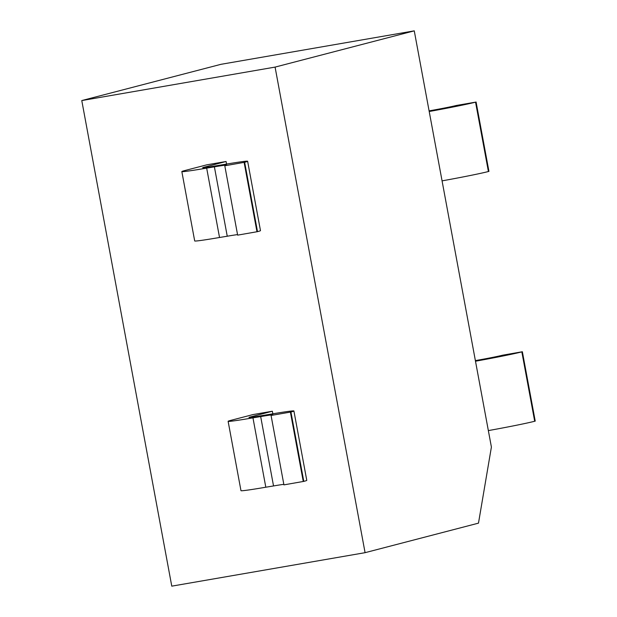 <?xml version="1.0" encoding="UTF-8"?>
<svg xmlns="http://www.w3.org/2000/svg" width="617" height="617" viewBox="0 0 617 617"><rect width="100%" height="100%" fill="white"/><g stroke="black" fill="none" stroke-linecap="round" stroke-linejoin="round"><path stroke-width="0.93" d="M365.079 552.678L478.483 523.147L491.402 447.063L414.262 30.85L275.082 67.099L365.079 552.678L171.773 586.15L81.776 100.563L275.082 67.099M237.545 234.607A21.171 0.617 -10.5 0 0 227.249 236.218L219.529 237.491A42.349 1.234 169.5 0 1 194.694 240.946L181.838 171.58A42.349 1.234 -10.5 0 1 184.815 170.554L206.749 164.839L226.077 161.5L226.555 164.076M283.835 484.337A21.171 0.617 -10.5 0 0 273.532 485.949L265.811 487.214A42.349 1.234 169.5 0 1 240.977 490.677L228.12 421.311A42.349 1.234 -10.5 0 1 231.097 420.285L253.032 414.57L272.359 411.223L272.837 413.806M414.262 30.85L220.955 64.322L81.776 100.563M247.625 161.261L260.482 230.627A42.349 1.234 169.5 0 1 257.505 231.653L237.645 235.139L224.789 165.772L244.648 162.286A42.349 1.234 -10.5 0 0 247.625 161.261A42.349 1.234 -10.5 0 0 222.791 164.716L215.071 165.988A21.171 0.617 169.5 0 1 202.654 167.716A21.171 0.617 169.5 0 1 204.142 167.207L204.227 167.662M226.077 161.5L204.142 167.207M181.838 171.58A42.349 1.234 -10.5 0 0 206.672 168.117L214.392 166.845A21.171 0.617 169.5 0 1 226.809 165.117A21.171 0.617 169.5 0 1 225.321 165.634L224.789 165.772M228.12 421.311A42.349 1.234 -10.5 0 0 252.955 417.848L260.675 416.575A21.171 0.617 169.5 0 1 273.092 414.848A21.171 0.617 169.5 0 1 271.603 415.357L290.939 412.009A42.349 1.234 -10.5 0 0 293.916 410.991A42.349 1.234 -10.5 0 0 269.081 414.447L261.361 415.719A21.171 0.617 169.5 0 1 248.944 417.447A21.171 0.617 169.5 0 1 250.433 416.938L272.359 411.223M293.916 410.991L306.772 480.358A42.349 1.234 169.5 0 1 303.795 481.383L283.928 484.869L271.071 415.496M429.208 111.5A42.349 1.234 -10.5 0 0 475.553 102.152L456.218 105.499A21.171 0.617 169.5 0 1 429.841 110.736L429.093 110.875M476.085 102.013L488.942 171.379L488.409 171.518A42.349 1.234 169.5 0 1 442.065 180.866M475.491 361.223A42.349 1.234 -10.5 0 0 521.835 351.875L522.368 351.744L535.224 421.11L534.692 421.249A42.349 1.234 169.5 0 1 488.348 430.597M522.368 351.744L502.508 355.222A21.171 0.617 169.5 0 1 476.123 360.467L475.375 360.606M219.529 237.491L206.672 168.117M227.249 236.218L214.392 166.845M256.981 231.791L244.124 162.425M290.406 412.148L303.263 481.522M260.675 416.575L273.532 485.949M252.955 417.848L265.811 487.214M250.433 416.938L250.517 417.393M257.505 231.653L244.648 162.286M290.939 412.009L303.795 481.383M475.553 102.152L488.409 171.518M534.692 421.249L521.835 351.875"/></g></svg>
